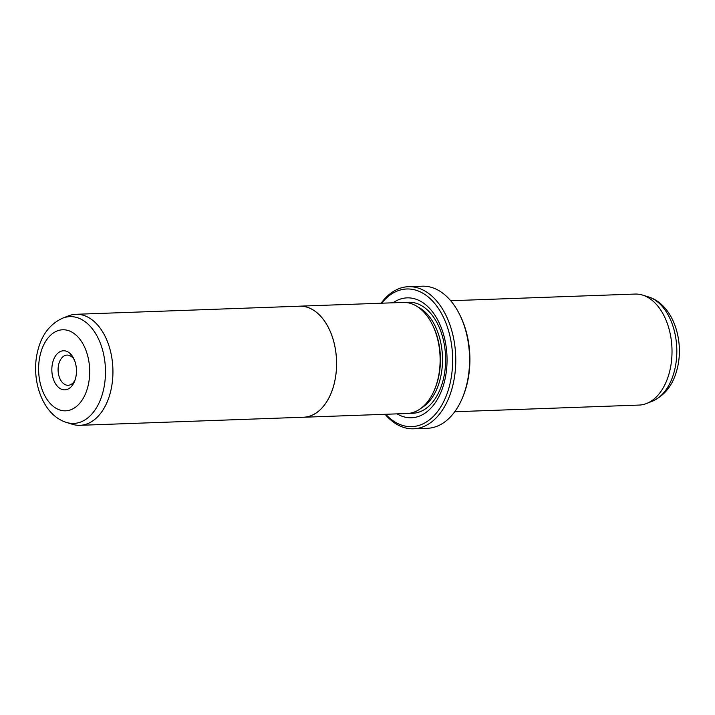 <?xml version="1.0" encoding="UTF-8"?>
<svg xmlns="http://www.w3.org/2000/svg" width="715" height="715" viewBox="0 0 715 715"><rect width="100%" height="100%" fill="white"/><g stroke="black" fill="none" stroke-linecap="round" stroke-linejoin="round"><path stroke-width="1.07" d="M62.652 318.166L68.417 315.896A55.547 34.955 87.9 0 1 75.951 314.296A55.547 34.955 87.9 0 1 110.557 391.766A55.547 34.955 87.9 0 1 79.973 425.318A55.547 34.955 87.9 0 1 72.34 424.263L66.424 422.413C42.105 414.986 30.432 379.066 37.779 350.672C41.667 334.834 49.961 323.993 62.652 318.166A53.428 33.623 87.9 0 1 96.74 335.505A53.428 33.623 87.9 0 1 103.183 391.15A53.428 33.623 87.9 0 1 66.424 422.413M79.973 425.318L303.598 417.22A55.547 34.955 -92.1 0 0 334.191 383.669A55.547 34.955 -92.1 0 0 299.585 306.199L75.951 314.296M52.678 362.577A19.555 12.307 87.9 0 1 73.699 358.483A19.555 12.307 87.9 0 1 75.629 378.029A19.555 12.307 87.9 0 1 74.53 381.408A19.555 12.307 87.9 0 1 58.567 387.405A19.555 12.307 87.9 0 1 52.678 362.577M74.342 359.886A15.104 9.51 -92.1 0 0 67.058 355.078A15.104 9.51 -92.1 0 0 58.737 364.203A15.104 9.51 -92.1 0 0 68.157 385.278A15.104 9.51 -92.1 0 0 75.075 379.96M302.517 417.256A55.573 34.972 -92.1 0 0 303.607 417.247L407.139 413.502A55.573 34.972 -92.1 0 0 437.741 379.933A55.573 34.972 -92.1 0 0 403.117 302.427L299.585 306.172A55.573 34.972 -92.1 0 0 298.504 306.243M303.607 417.247A55.573 34.972 -92.1 0 0 334.209 383.678A55.573 34.972 -92.1 0 0 299.585 306.172M432.924 325.745A53.321 33.56 87.9 0 1 438.143 378.977A53.321 33.56 87.9 0 1 435.176 388.084M393.044 302.794A59.989 37.752 87.9 0 1 435.015 315.36A59.989 37.752 87.9 0 1 444.471 381.524A59.989 37.752 87.9 0 1 397.066 413.86M450.7 300.729L635.027 294.062A55.547 34.955 87.9 0 1 642.66 295.107A55.547 34.955 87.9 0 1 669.633 371.523A55.547 34.955 87.9 0 1 646.583 403.483A55.547 34.955 87.9 0 1 639.049 405.074L454.713 411.751M385.689 414.271A68.872 43.347 -92.1 0 0 449.69 385.036A68.872 43.347 -92.1 0 0 434.711 303.473A68.872 43.347 -92.1 0 0 381.667 303.205M381.095 303.223A71.098 44.741 87.9 0 1 408.417 286.697A71.098 44.741 87.9 0 1 452.72 385.859A71.098 44.741 87.9 0 1 413.565 428.803A71.098 44.741 87.9 0 1 385.108 414.298M459.495 314.251L460.138 315.53A68.872 43.347 87.9 0 1 466.949 384.411A68.872 43.347 87.9 0 1 463.061 396.307L462.516 397.629A71.098 44.741 -92.1 0 0 466.52 385.358A71.098 44.741 -92.1 0 0 459.495 314.251A71.098 44.741 -92.1 0 0 422.225 286.197L408.417 286.697M413.565 428.803L427.364 428.303A71.098 44.741 -92.1 0 0 462.516 397.629M40.353 354.274A40.549 25.526 -92.1 0 0 54.876 407.541A40.549 25.526 -92.1 0 0 87.954 386.332A40.549 25.526 -92.1 0 0 73.439 333.074A40.549 25.526 -92.1 0 0 40.353 354.274M417.953 307.012A53.321 33.56 87.9 0 1 440.217 378.905A53.321 33.56 87.9 0 1 421.6 407.854M405.986 302.508A55.547 34.955 87.9 0 1 443.246 379.719A55.547 34.955 87.9 0 1 409.999 413.207M648.577 296.957C672.895 304.384 684.568 340.304 677.221 368.699C673.333 384.536 665.039 395.377 652.348 401.204A53.428 33.623 -92.1 0 0 674.531 370.468A53.428 33.623 -92.1 0 0 648.577 296.957L642.66 295.107M652.348 401.204L646.583 403.483"/></g></svg>
